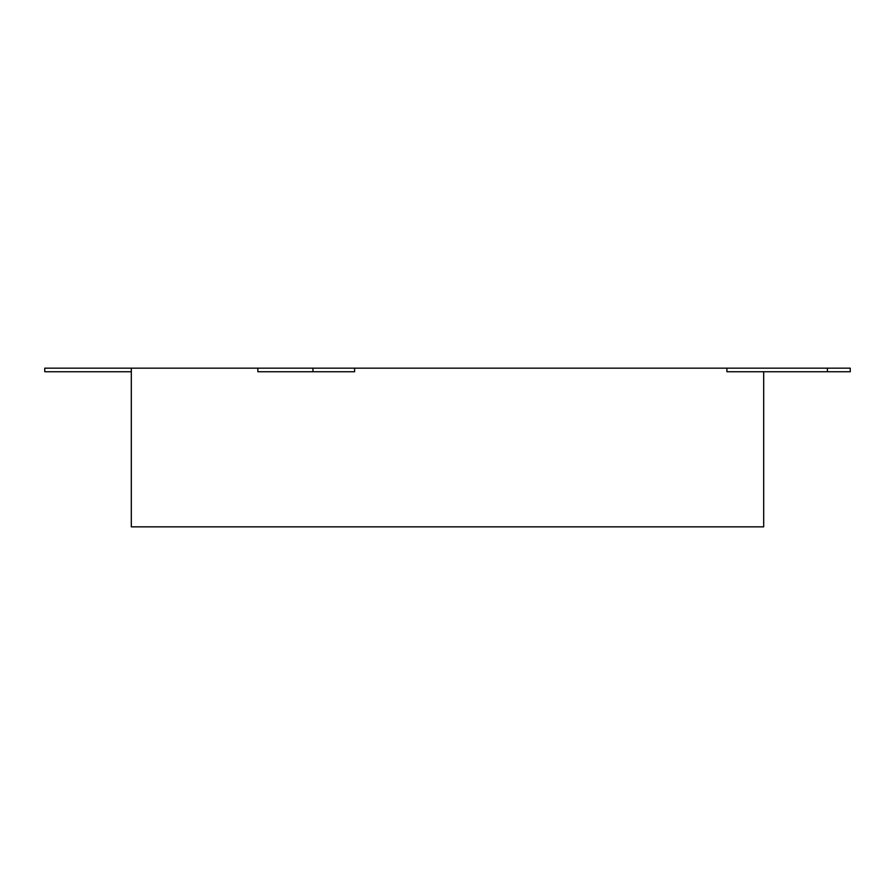 <?xml version="1.0" encoding="UTF-8"?>
<svg xmlns="http://www.w3.org/2000/svg" width="895" height="895" viewBox="0 0 895 895"><rect width="100%" height="100%" fill="white"/><g stroke="black" fill="none" stroke-linecap="round" stroke-linejoin="round"><path stroke-width="1.34" d="M763.692 371.738L763.692 526.842L131.308 526.842L131.308 368.158L850.25 368.158L850.25 371.738L827.416 371.738L827.416 368.158M827.416 371.738L726.908 371.738L726.908 368.158M257.849 368.158L257.849 371.738L354.599 371.738L354.599 368.158M131.308 371.738L44.75 371.738L44.75 368.158L131.308 368.158M312.959 371.738L312.959 368.158"/></g></svg>
